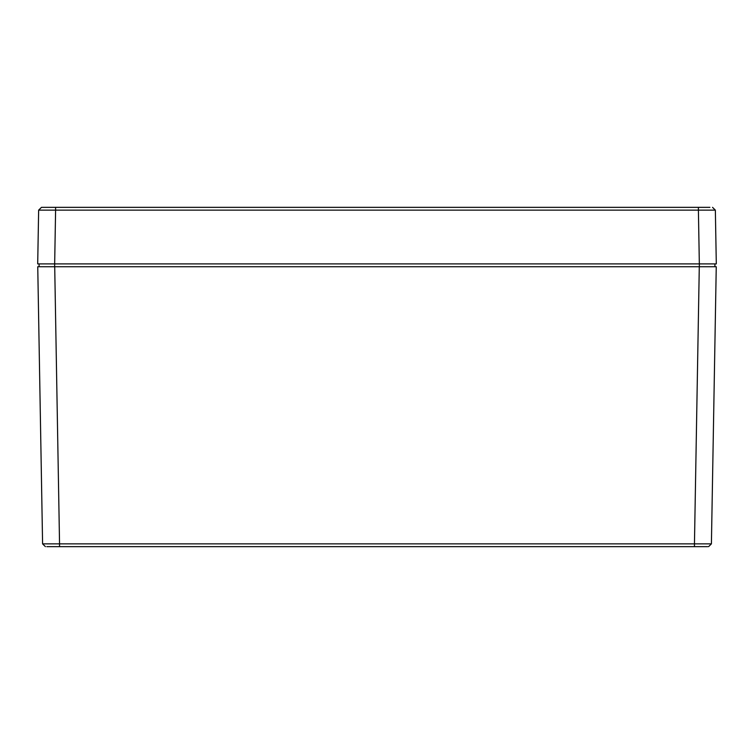 <?xml version="1.0" encoding="UTF-8"?>
<svg xmlns="http://www.w3.org/2000/svg" width="754" height="754" viewBox="0 0 754 754"><rect width="100%" height="100%" fill="white"/><g stroke="black" fill="none" stroke-linecap="round" stroke-linejoin="round"><path stroke-width="1.13" d="M46.823 546.65L62.544 546.65M72.167 546.65L73.769 546.65M358.791 546.65L395.209 546.65M691.456 546.65L707.667 546.65M698.411 546.65L694.453 546.65L694.453 543.87L711.408 543.87L708.59 546.65L711.408 543.87L716.253 266.728L37.747 266.728L42.592 543.87L59.547 543.87L59.547 546.65L694.453 546.65M45.41 546.65L42.592 543.87M44.986 207.35L55.598 207.35L55.598 210.13L38.642 210.13L37.7 263.9L54.665 263.9L54.665 266.728L39.076 266.728L39.114 263.9L714.886 263.9L714.924 266.728M686.828 207.35L709.014 207.35M55.193 207.35L41.47 207.35L38.642 210.13L37.7 263.9M709.91 207.35L55.598 207.35M712.53 207.35L715.357 210.13L698.402 210.13L698.402 207.35M699.335 266.728L699.335 263.9L716.3 263.9L715.357 210.13L716.3 263.9M703.774 263.9L704.839 263.9M699.288 266.728L694.453 543.87L59.547 543.87L54.712 266.728M54.665 263.9L55.598 210.13L698.402 210.13L699.335 263.9"/></g></svg>
